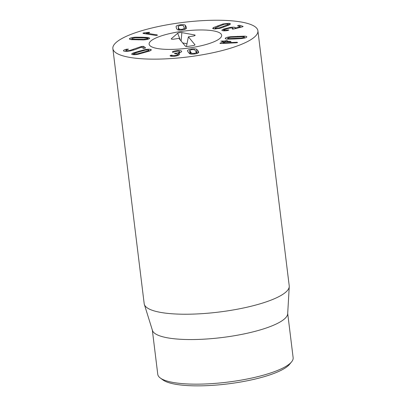 <?xml version="1.0" encoding="UTF-8"?>
<svg xmlns="http://www.w3.org/2000/svg" width="406" height="406" viewBox="0 0 406 406"><rect width="100%" height="100%" fill="white"/><g stroke="black" fill="none" stroke-linecap="round" stroke-linejoin="round"><path stroke-width="0.61" d="M160.324 378.027L162.938 379.945A65.757 15.687 -7 0 0 189.866 385.7A65.757 15.687 -7 0 0 289.478 364.405L291.549 361.913A68.193 16.265 173 0 1 188.252 383.995A68.193 16.265 173 0 1 160.324 378.027A68.193 16.265 173 0 1 157.767 374.312L152.331 330.058M241.458 38.068L244.234 37.311C244.6 36.976 244.163 36.779 242.93 36.728L230.552 37.245L227.766 38.002C227.411 38.337 227.847 38.529 229.08 38.585L241.458 38.068L241.519 38.57M244.336 38.118L244.361 37.088L244.483 38.088M229.08 38.585L229.151 39.149M227.766 38.002L227.761 39.138M234.577 38.961L227.969 39.143C225.64 39.067 224.792 38.717 225.426 38.098C226.157 37.474 227.893 37.017 230.633 36.728L244.042 36.164C246.376 36.241 247.218 36.591 246.579 37.215C245.853 37.834 244.118 38.291 241.377 38.585L234.577 38.961M246.797 36.819L246.579 37.215M225.208 38.489L225.426 38.098L225.508 38.793M219.915 43.31L223.467 41.615L220.859 41.118L224.604 41.026L226.984 40.529L227.396 40.849L226.878 41.158L230.506 41.371L231.029 41.711L225.442 41.732L222.858 42.899L237.109 42.26L237.566 42.574L236.256 42.787L222.026 43.457L220.524 43.483L220.113 43.137L220.148 43.432M237.109 42.26L237.165 42.696M236.531 42.26L236.591 42.767M222.909 42.904L222.97 43.412M222.858 42.899L222.924 43.417M230.506 41.371L230.562 41.843M226.812 41.113L226.954 41.777M225.411 40.737L225.528 41.706M222.6 40.91L222.671 41.529M223.589 42.569L223.401 41.569M137.573 53.805L148.241 50.801L149.032 50.232L148.571 49.963L145.384 50.121L134.721 53.13L133.924 53.693L134.376 53.962L137.573 53.805L137.639 54.328M148.241 50.801L148.322 51.45M138.679 51.308L144.678 49.725C147.261 49.202 149.23 49.09 150.59 49.395L151.408 49.867L149.839 50.948L138.284 54.201C135.705 54.729 133.731 54.835 132.356 54.531L131.554 54.064L133.122 52.983L138.679 51.308L138.756 51.912M140.567 46.761L143.496 46.32L145.592 47.883L144.683 48.299L143.237 48.314L141.572 47.132L135.041 49.618L130.483 50.867C126.982 51.481 124.688 51.511 123.602 50.958C123.201 50.344 124.185 49.771 126.56 49.248L128.463 49.141L127.723 49.517C126.22 49.877 125.627 50.207 125.941 50.511C126.535 50.826 127.849 50.806 129.89 50.445L140.567 46.761L140.659 47.482M125.967 51.354L125.845 50.364L126.048 51.354M127.002 49.146L127.068 49.694M126.56 49.248L126.631 49.831M123.602 50.958L123.424 50.694M143.496 46.32L143.749 48.405M178.178 26.228L178.452 27.755L179.269 29.217L181.974 29.369L184.299 28.532L184.019 26.999L183.207 25.542L180.523 25.385L178.178 26.228L178.533 30.014M179.269 29.217L179.376 30.1M184.522 29.455L184.365 28.156L184.415 29.486M186.151 26.71L186.369 28.384C185.897 29.09 184.502 29.608 182.182 29.937C179.833 30.242 178.198 30.14 177.285 29.618L176.321 28.044L176.102 26.375C176.569 25.669 177.97 25.152 180.315 24.822C182.644 24.517 184.268 24.619 185.187 25.142L186.151 26.71L186.359 28.4M157.381 35.307L157.208 34.906L157.381 35.307L155.665 35.413L143.211 33.444L143.034 33.013L149.438 32.328L149.545 32.693L146.058 33.145L157.208 34.906L157.264 35.342M146.058 33.145L146.155 33.911M149.545 32.693L149.438 32.328L149.484 32.708M144.577 32.739L144.688 33.678M143.211 33.444L143.034 33.013L143.085 33.419M132.072 38.377C131.442 38.717 131.64 38.956 132.666 39.093L143.897 39.352L147.008 38.717C147.627 38.382 147.424 38.144 146.404 38.002L135.173 37.743L132.072 38.377L131.717 38.737L131.833 39.686M132.666 39.093L132.747 39.737M143.897 39.352L143.957 39.869M147.099 39.458L147.008 38.717L147.353 38.362L147.48 39.367M141.978 37.23L147.88 37.469L149.753 38.139L149.139 38.763C147.926 39.392 145.998 39.773 143.354 39.905L131.189 39.631L129.316 38.956L129.945 38.326C131.143 37.702 133.072 37.327 135.716 37.19L141.978 37.23L142.049 37.829M172.428 51.856C173.428 51.227 175.194 50.791 177.716 50.557C180.741 50.4 182.015 50.821 181.533 51.826L178.234 53.404C179.315 53.531 179.726 53.881 179.472 54.455C178.731 55.394 176.854 55.998 173.834 56.277C171.469 56.393 170.221 56.19 170.078 55.668L171.236 55.135L174.174 55.647C175.905 55.495 176.98 55.14 177.407 54.577C177.691 53.988 176.996 53.744 175.311 53.846L174.377 53.612L175.757 53.211C177.691 53.039 178.924 52.628 179.447 51.973C179.822 51.359 179.102 51.095 177.29 51.192L173.017 52.252L172.428 51.856L172.474 52.237M179.711 52.973L179.548 51.658L179.579 53.024M175.757 53.211L175.828 53.825M177.65 55.566L177.493 54.287L177.534 55.607M174.174 55.647L174.25 56.241M172.017 55.302L172.144 56.317M178.234 53.404L178.457 55.231M179.579 54.079L179.472 54.455M177.716 50.557L177.787 51.166M181.665 51.364L181.533 51.826M191.612 53.303L194.423 53.394L196.6 52.536L194.631 49.669L191.805 49.583L189.643 50.435L191.612 53.303L191.713 54.14M196.758 53.521L196.616 52.369L196.722 53.536M189.643 50.435L190.028 53.861M188.247 52.232L187.552 50.623C187.836 49.928 189.13 49.4 191.429 49.04C193.763 48.695 195.474 48.761 196.56 49.243L197.996 50.745L198.691 52.349C198.412 53.039 197.113 53.572 194.794 53.937C192.48 54.277 190.774 54.211 189.683 53.729L188.247 52.232M187.526 50.882L187.618 51.171M198.717 52.09L198.691 52.349M229.852 27.522C232.207 27.116 233.892 27.075 234.912 27.4L235.373 27.735L235.028 28.151L240.337 26.842L237.606 25.847L238.205 25.421L239.758 25.314L243.133 26.426L242.544 26.821L233.973 28.938L232.318 29.08L232.887 27.973L229.933 28.05L225.168 29.217C224.158 29.587 223.934 29.871 224.498 30.069L228.877 29.978L227.776 30.506C225.467 30.912 223.655 30.947 222.346 30.602L221.783 30.186L223.533 29.08L229.852 27.522L229.918 28.055M224.315 30.841L224.193 29.846L224.594 30.841M232.318 29.08L232.602 28.689L232.658 29.125M233.308 29.075L232.887 27.973M240.403 27.349L240.433 26.776M235.028 28.151L235.094 28.664M235.008 28.146L234.912 27.4M227.832 24.67L228.243 24.243L227.436 23.924L224.122 24.269L214.936 28.014L215.759 28.334L219.057 27.984L227.832 24.67L227.928 25.471M219.057 27.984L219.123 28.547M225.223 26.512L220.184 28.283L214.099 28.963L212.653 28.4L213.485 27.562L222.99 23.969L229.096 23.294L230.522 23.858L229.694 24.69L225.223 26.512M145.526 58.966A73.065 17.428 173 0 1 112.863 48.593A73.065 17.428 173 0 1 183.258 22.391A73.065 17.428 173 0 1 257.906 30.785A73.065 17.428 173 0 1 220.752 50.923A73.065 17.428 173 0 1 145.526 58.966M205.314 30.049A36.535 8.714 173 0 1 221.646 35.236A36.535 8.714 173 0 1 186.445 48.339A36.535 8.714 173 0 1 149.124 44.142A36.535 8.714 173 0 1 167.698 34.074A36.535 8.714 173 0 1 205.314 30.049M287.702 313.437L293.137 357.691A68.193 16.265 173 0 1 291.549 361.913M289.25 286.626L287.681 313.797A68.193 16.265 173 0 1 221.955 337.543A68.193 16.265 173 0 1 152.438 330.403L144.343 304.419A73.065 17.428 -7 0 0 176.849 314.051A73.065 17.428 -7 0 0 250.695 306.347A73.065 17.428 -7 0 0 289.25 286.626A73.065 17.428 -7 0 0 289.224 285.865L257.906 30.785M112.863 48.593L144.186 303.678A73.065 17.428 -7 0 0 144.343 304.419M194.91 44.959L194.946 44.701C195.073 45.041 194.423 45.345 193.007 45.609L188.252 46.37A2.436 0.579 173 0 1 185.435 46.223L178.879 38.352L174.123 39.113A2.436 0.579 173 0 1 171.276 38.925A2.436 0.579 173 0 1 171.383 38.677L177.666 33.267A2.436 0.579 173 0 1 179.528 32.658A2.436 0.579 173 0 1 181.852 32.597L194.596 34.957A2.436 0.579 173 0 1 195.129 35.281A2.436 0.579 173 0 1 193.149 36.068L188.394 36.829L194.987 44.822M188.394 36.829L186.527 46.066L186.887 46.492M194.596 34.957L194.535 35.718M186.999 43.726L182.69 42.929M171.383 38.677L171.555 39.113M149.707 45.401A36.535 8.714 173 0 1 149.124 44.142A36.535 8.714 173 0 1 184.324 31.039A36.535 8.714 173 0 1 221.646 35.236A36.535 8.714 173 0 1 189.206 47.974A36.535 8.714 173 0 1 149.707 45.401M235.201 38.397L235.267 38.935M244.042 36.164L244.128 36.89M237.454 36.347L237.52 36.885M230.633 36.728L230.694 37.23M226.817 41.153L226.893 41.772M224.838 40.996L224.96 41.95M224.604 41.026L224.731 42.051M134.376 53.962L134.467 54.693M143.054 52.338L143.125 52.947M144.678 49.725L144.744 50.268M133.122 52.983L133.33 54.673M150.59 49.395L150.733 50.542M142.105 46.325L142.262 47.593M133.138 49.562L133.224 50.232M129.89 50.445L129.956 50.958M178.452 27.755L178.731 30.044M181.974 29.369L182.045 29.953M185.187 25.142L185.659 28.988M180.315 24.822L180.386 25.405M176.102 26.375L176.3 27.989M148.261 32.338L148.327 32.881M138.136 39.296L138.213 39.895M147.88 37.469L148.094 39.194M135.716 37.19L135.782 37.728M129.945 38.326L130.077 39.433M175.59 53.227L175.666 53.831M171.236 55.135L171.373 56.256M190.363 51.912L190.622 54.013M194.423 53.394L194.494 53.983M197.996 50.745L198.26 52.861M196.56 49.243L197.072 53.425M191.429 49.04L191.5 49.628M227.619 30.024L227.68 30.526M239.758 25.314L239.916 26.608M240.438 26.806L240.499 27.324M226.446 28.263L226.518 28.831M223.533 29.08L223.747 30.826M223.65 26.344L223.736 27.07M215.759 28.334L215.84 29.009M229.096 23.294L229.294 24.893M222.99 23.969L223.072 24.604M217.971 25.735L218.063 26.466M213.485 27.562L213.652 28.902M181.852 32.597L181.122 41.042M177.666 33.267L180.315 40.077M226.781 41.138L226.863 41.772M223.498 41.59L223.62 42.554M134.051 54.703L133.924 53.693M149.149 51.192L149.032 50.232M240.453 26.791L240.519 27.319M228.37 25.294L228.243 24.243M215.063 29.019L214.936 28.014"/></g></svg>
